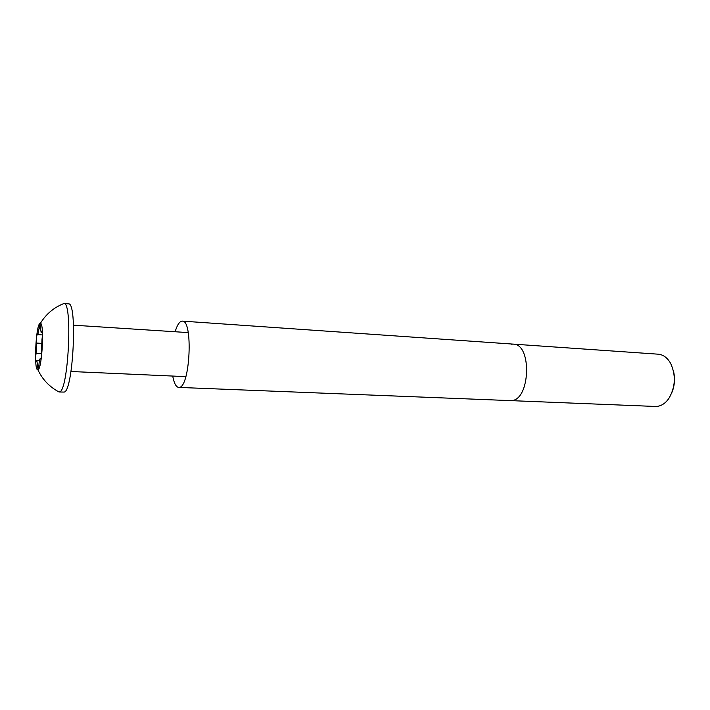 <?xml version="1.0" encoding="UTF-8"?>
<svg xmlns="http://www.w3.org/2000/svg" width="710" height="710" viewBox="0 0 710 710"><rect width="100%" height="100%" fill="white"/><g stroke="black" fill="none" stroke-linecap="round" stroke-linejoin="round"><path stroke-width="1.06" d="M172.707 376.06C174.074 383.293 176.062 387.074 178.68 387.411L179.266 387.367C190.182 387.172 193.262 319.766 182.31 321.115L181.156 321.319C178.929 322.367 176.914 325.846 175.139 331.748M178.68 387.411L511.04 400.635C530.334 400.83 532.385 343.693 513.117 344.11L511.076 344.208M655.33 406.457L656.493 406.448C661.188 406.102 665.288 403.466 668.802 398.532C675.441 387.198 676.08 375.528 670.71 363.538C667.462 357.778 663.291 354.663 658.197 354.183L513.117 344.11C532.385 343.693 530.334 400.83 511.04 400.635L655.33 406.457M673.266 370.194C675.228 377.658 674.819 384.989 672.068 392.186M37.834 334.614L37.337 334.25C36.521 335.883 36.237 338.821 36.476 343.072L36.059 353.278C35.482 357.494 35.491 360.263 36.095 361.585L36.858 360.476L37.994 369.377L38.926 364.887C39.219 361.062 39.654 358.994 40.23 358.674L40.736 359.136C41.553 357.228 41.828 354.21 41.553 350.092L41.979 339.549C42.591 335.226 42.582 332.404 41.952 331.073L41.1 332.342L39.982 323.742L37.834 334.614M39.911 323.423L40.417 323.298C44.473 323.032 42.103 369.111 38.029 369.715L37.878 369.759C33.681 371.41 35.713 325.553 39.911 323.423M62.737 303.986L63.873 303.534C72.899 301.2 68.373 392.018 59.445 391.911L57.954 391.396M37.878 369.759C42.405 379.468 49.46 386.87 59.019 391.973L64.042 392.08C73.174 392.195 77.683 301.555 68.453 303.871L63.873 303.534C53.791 307.563 45.981 314.148 40.417 323.298M41.491 343.347L36.476 343.072M41.686 353.571L36.059 353.278M38.864 365.668L37.506 365.597M42.245 331.65L41.588 331.605M40.443 328.455L39.023 328.366M182.31 321.115L513.117 344.11M42.431 334.934L37.728 334.65M42.36 332.413L41.1 332.342M188.239 332.599L73.52 325.189M185.825 376.646L70.991 371.499M39.44 360.6L36.858 360.476M40.994 358.71L40.23 358.674"/></g></svg>
